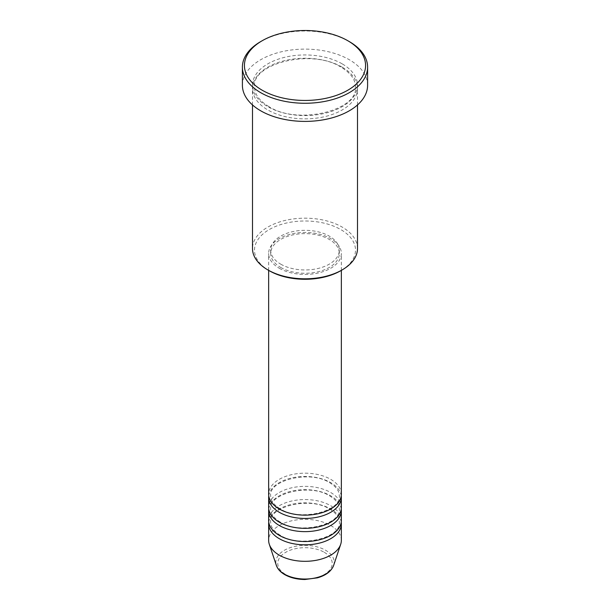 <?xml version="1.0" encoding="UTF-8"?>
<svg xmlns="http://www.w3.org/2000/svg" width="610" height="610" viewBox="0 0 610 610"><rect width="100%" height="100%" fill="white"/><g stroke="black" fill="none" stroke-linecap="round" stroke-linejoin="round"><path stroke-width="0.46" stroke-dasharray="3.05 2.29" d="M341.348 494.161A36.348 20.984 0 0 0 330.704 479.323A36.348 20.984 0 0 0 291.092 474.778A36.348 20.984 0 0 0 268.652 494.161M341.234 495.808A36.348 20.984 0 0 0 330.704 482.624A36.348 20.984 0 0 0 292.419 477.775A36.348 20.984 0 0 0 268.766 495.808M341.348 507.352A36.348 20.984 0 0 0 330.704 492.514A36.348 20.984 0 0 0 291.092 487.962A36.348 20.984 0 0 0 268.652 507.352M341.234 508.999A36.348 20.984 0 0 0 330.704 495.808A36.348 20.984 0 0 0 292.419 490.958A36.348 20.984 0 0 0 268.766 508.999M341.348 520.543A36.348 20.984 0 0 0 330.704 505.705A36.348 20.984 0 0 0 291.092 501.153A36.348 20.984 0 0 0 268.652 520.543M341.234 522.191A36.348 20.984 0 0 0 330.704 508.999A36.348 20.984 0 0 0 292.419 504.15A36.348 20.984 0 0 0 268.766 522.191M269.3 270.748A50.485 29.143 180 0 1 269.3 229.528A50.485 29.143 180 0 1 340.7 229.528A50.485 29.143 180 0 1 340.7 270.748M357.506 248.491A52.506 30.309 0 0 0 342.126 227.057A52.506 30.309 0 0 0 284.908 220.484A52.506 30.309 0 0 0 252.494 248.491M342.126 67.123A52.506 30.309 0 0 0 284.908 60.558A52.506 30.309 0 0 0 252.494 88.557A52.506 30.309 0 0 0 267.874 109.991A52.506 30.309 0 0 0 325.092 116.563A52.506 30.309 0 0 0 357.506 88.557A52.506 30.309 0 0 0 342.126 67.123M279.296 268.278A36.348 20.984 0 0 0 318.908 272.83A36.348 20.984 0 0 0 341.348 253.44A36.348 20.984 0 0 0 330.704 238.601A36.348 20.984 0 0 0 291.092 234.049A36.348 20.984 0 0 0 268.652 253.44A36.348 20.984 0 0 0 279.296 268.278M280.73 267.454A34.328 19.817 0 0 0 318.138 271.747A34.328 19.817 0 0 0 339.328 253.44A34.328 19.817 0 0 0 329.27 239.425A34.328 19.817 0 0 0 291.862 235.124A34.328 19.817 0 0 0 270.672 253.44A34.328 19.817 0 0 0 280.73 267.454M280.73 264.153A34.328 19.817 0 0 0 318.138 268.453A34.328 19.817 0 0 0 339.328 250.138A34.328 19.817 0 0 0 329.27 236.123A34.328 19.817 0 0 0 291.862 231.831A34.328 19.817 0 0 0 270.672 250.138A34.328 19.817 0 0 0 280.73 264.153M367.601 85.263A62.601 36.142 0 0 0 349.263 59.704A62.601 36.142 0 0 0 281.042 51.873A62.601 36.142 0 0 0 242.399 85.263M341.348 540.33A36.348 20.984 0 0 0 330.704 525.492A36.348 20.984 0 0 0 291.092 520.94A36.348 20.984 0 0 0 268.652 540.33M260.737 41.572A62.601 36.142 180 0 1 349.263 41.572M324.253 552.302A27.221 15.715 180 0 1 324.253 574.529A27.221 15.715 180 0 1 285.747 574.529A27.221 15.715 180 0 1 285.747 552.302A27.221 15.715 180 0 1 324.253 552.302M333.647 565.379A29.173 16.844 0 0 0 325.626 550.281A29.173 16.844 0 0 0 291.321 547.315A29.173 16.844 0 0 0 276.353 565.379M342.126 63.829A52.506 30.309 0 0 0 267.874 63.829A52.506 30.309 0 0 0 267.874 106.697A52.506 30.309 0 0 0 342.126 106.697A52.506 30.309 0 0 0 342.126 63.829M280.31 508.9C273.867 504.958 270.657 500.596 270.672 495.808C268.24 480.535 309.857 469.631 329.69 482.724C336.133 486.666 339.343 491.027 339.328 495.808C341.76 511.088 300.143 521.992 280.31 508.9M280.31 522.091C273.867 518.149 270.657 513.788 270.672 508.999C268.24 493.719 309.857 482.823 329.69 495.915C336.133 499.857 339.343 504.218 339.328 508.999C341.76 524.28 300.143 535.183 280.31 522.091M280.31 535.283C273.867 531.341 270.657 526.979 270.672 522.191C268.24 506.91 309.857 496.014 329.69 509.098C336.133 513.04 339.343 517.41 339.328 522.191C341.76 537.471 300.143 548.375 280.31 535.283M268.888 106.597C259.364 100.825 254.576 94.268 254.515 86.91C251.404 63.585 312.061 48.213 341.112 67.222C350.636 72.994 355.424 79.552 355.485 86.91C358.596 110.235 297.947 125.607 268.888 106.597M341.348 270.375L341.348 253.44M339.328 253.44L339.328 250.138M357.506 104.943L357.506 88.557M252.494 104.943L252.494 88.557M270.672 253.44L270.672 250.138M268.652 270.375L268.652 253.44"/><path stroke-width="0.91" d="M268.652 270.375L268.652 494.161A36.348 20.984 0 0 0 279.296 508.999A36.348 20.984 0 0 0 318.908 513.551A36.348 20.984 0 0 0 341.348 494.161L341.348 270.375M268.766 495.808A36.348 20.984 0 0 0 268.652 497.463A36.348 20.984 0 0 0 279.296 512.301A36.348 20.984 0 0 0 318.908 516.845A36.348 20.984 0 0 0 341.348 497.463A36.348 20.984 0 0 0 341.234 495.808M268.652 497.463L268.652 507.352A36.348 20.984 0 0 0 279.296 522.191A36.348 20.984 0 0 0 318.908 526.743A36.348 20.984 0 0 0 341.348 507.352L341.348 497.463M268.766 508.999A36.348 20.984 0 0 0 268.652 510.654A36.348 20.984 0 0 0 279.296 525.492A36.348 20.984 0 0 0 318.908 530.037A36.348 20.984 0 0 0 341.348 510.654A36.348 20.984 0 0 0 341.234 508.999M268.652 510.654L268.652 520.543A36.348 20.984 0 0 0 279.296 535.382A36.348 20.984 0 0 0 318.908 539.934A36.348 20.984 0 0 0 341.348 520.543L341.348 510.654M268.766 522.191A36.348 20.984 0 0 0 268.652 523.837A36.348 20.984 0 0 0 279.296 538.683A36.348 20.984 0 0 0 318.908 543.228A36.348 20.984 0 0 0 341.348 523.837A36.348 20.984 0 0 0 341.234 522.191M342.126 269.925L340.7 270.748A50.485 29.143 180 0 1 269.3 270.748L267.874 269.925A52.506 30.309 0 0 0 342.126 269.925A52.506 30.309 0 0 0 357.506 248.491L357.506 104.943M262.163 90.204A60.581 34.976 0 0 0 347.837 90.204A60.581 34.976 0 0 0 347.837 40.748A60.581 34.976 0 0 0 347.837 40.74L349.263 41.572A62.601 36.142 180 0 1 367.601 67.123A62.601 36.142 180 0 1 328.958 100.513A62.601 36.142 180 0 1 260.737 92.682A62.601 36.142 180 0 1 242.399 67.123A62.601 36.142 180 0 1 260.737 41.572L262.163 40.748A60.581 34.976 0 0 0 262.163 90.204M242.399 67.123L242.399 85.263A62.601 36.142 0 0 0 260.737 110.814A62.601 36.142 0 0 0 328.958 118.653A62.601 36.142 0 0 0 367.601 85.263L367.601 67.123M268.652 523.837L268.652 540.33A36.348 20.984 0 0 0 269.307 544.303A36.348 20.984 0 0 0 279.296 555.169A36.348 20.984 0 0 0 315.652 560.392A36.348 20.984 0 0 0 340.693 544.303A36.348 20.984 0 0 0 341.348 540.33L341.348 523.837M349.263 41.572L347.837 40.748A60.581 34.976 0 0 0 262.163 40.748M252.494 104.943L252.494 248.491A52.506 30.309 0 0 0 267.874 269.925L269.3 270.748M284.374 574.101A29.173 16.844 0 0 0 313.548 578.295A29.173 16.844 0 0 0 333.647 565.379C331.39 571.204 326.007 575.36 317.482 577.83L304.947 579.5C297.169 579.439 290.429 577.815 284.74 574.628C280.455 572.149 277.657 569.069 276.353 565.379A29.173 16.844 0 0 0 284.374 574.101M333.647 565.379L340.693 544.303M276.353 565.379L269.307 544.303"/></g></svg>
